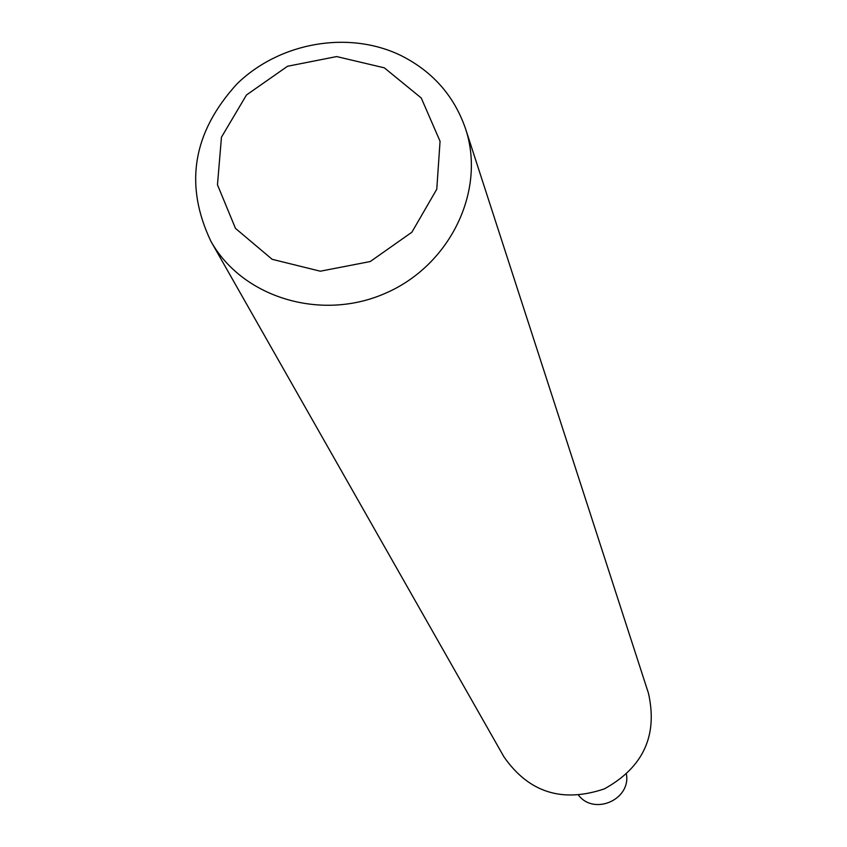 <?xml version="1.0" encoding="UTF-8"?>
<svg xmlns="http://www.w3.org/2000/svg" width="847" height="847" viewBox="0 0 847 847"><rect width="100%" height="100%" fill="white"/><g stroke="black" fill="none" stroke-linecap="round" stroke-linejoin="round"><path stroke-width="1.27" d="M384.326 67.834L421.255 97.987L440.059 141.28L436.777 189.22L411.875 232.226L370.245 261.543L320.293 271.209L272.152 259.309L235.477 228.383L217.467 184.773L221.459 137.193L246.477 94.98L287.535 66.257L336.651 56.569L384.326 67.834M401.139 55.616C432.817 71.603 454.31 96.05 465.617 128.956C486.072 190.543 450.339 265.047 385.84 293.083C321.616 321.775 242.528 297.879 210.871 241.226C184.021 184.762 192.767 132.28 237.107 83.779C279.965 42.096 348.964 30.143 401.139 55.616M465.617 128.956L648.421 693.132C657.992 735.44 643.297 767.361 604.335 788.885C562.164 803.115 528.697 792.421 503.923 756.816L210.871 241.226M626.462 774.423C630.676 799.579 594.456 815.545 578.734 795.46"/></g></svg>
